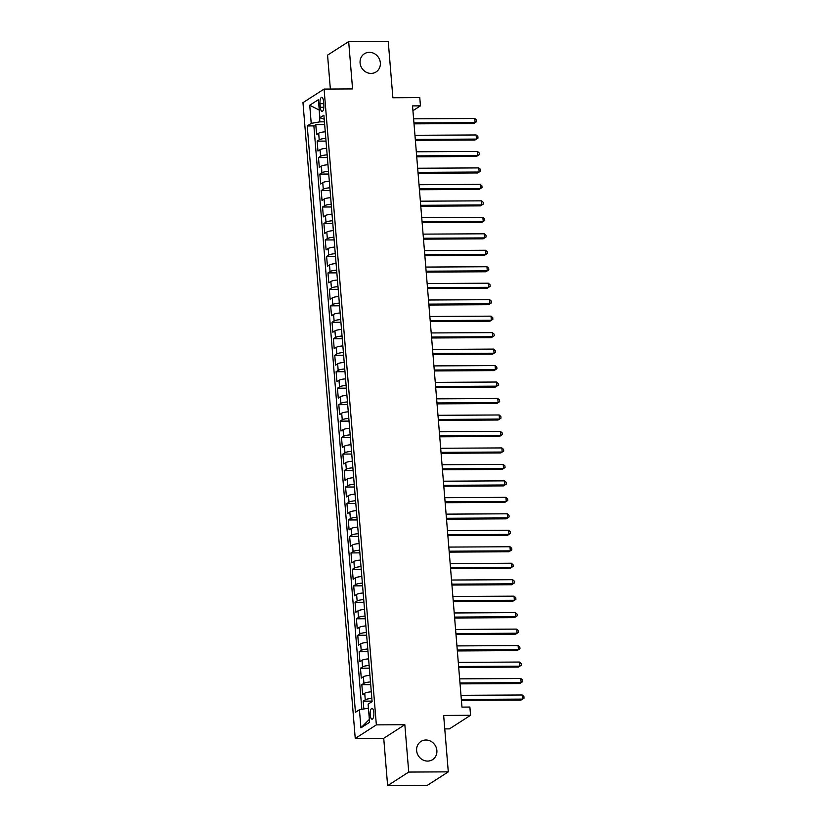 <?xml version="1.0" encoding="UTF-8"?>
<svg xmlns="http://www.w3.org/2000/svg" width="827" height="827" viewBox="0 0 827 827"><rect width="100%" height="100%" fill="white"/><g stroke="black" fill="none" stroke-linecap="round" stroke-linejoin="round"><path stroke-width="1.24" d="M425.884 740.01A10.803 9.893 -122.8 0 1 436.305 747.753A10.803 9.893 -122.8 0 1 432.593 759.631A10.803 9.893 -122.8 0 1 427.621 761.088A10.803 9.893 -122.8 0 1 417.201 753.345A10.803 9.893 -122.8 0 1 420.912 741.468A10.803 9.893 -122.8 0 1 425.884 740.01M369.349 52.328A10.803 9.893 -122.8 0 1 379.769 60.071A10.803 9.893 -122.8 0 1 376.058 71.949A10.803 9.893 -122.8 0 1 371.085 73.417A10.803 9.893 -122.8 0 1 360.665 65.674A10.803 9.893 -122.8 0 1 364.366 53.786A10.803 9.893 -122.8 0 1 369.349 52.328M373.845 712.616A5.396 1.871 -90.3 0 0 371.995 708.388A5.396 1.871 -90.3 0 0 370.196 714.962A5.396 1.871 -90.3 0 0 372.047 719.19A5.396 1.871 -90.3 0 0 373.845 712.616M444.761 728.897L449.443 728.876L470.553 715.293L469.881 707.054L461.962 707.106L412.539 105.897L420.447 105.856L419.775 97.617L392.877 97.762L388.235 41.35L348.674 41.567L327.564 55.14L330.355 89.047M387.625 785.65L427.187 785.433L448.296 771.86L408.734 772.067L404.837 724.721L376.357 724.876L355.248 738.449L383.728 738.294L387.625 785.65L408.734 772.067M376.357 724.876L324.081 89.078L302.971 102.651L355.248 738.449M325.249 131.793A6.75 1.365 175.3 0 0 318.684 133.209L316.607 134.553L315.79 124.67L324.66 124.619M325.797 138.378A6.75 1.365 175.3 0 0 319.222 139.794L317.144 141.138L326.014 141.086M317.144 141.138L317.961 151.021L320.039 149.677A6.75 1.365 175.3 0 1 326.603 148.26M327.957 164.728A6.75 1.365 175.3 0 0 321.393 166.155L319.315 167.488L318.498 157.606L327.368 157.564M329.311 181.206A6.75 1.365 175.3 0 0 322.747 182.622L320.669 183.966L319.853 174.083L328.722 174.032M330.666 197.674A6.75 1.365 175.3 0 0 324.101 199.09L322.023 200.434L321.207 190.551L330.076 190.499M332.02 214.141A6.75 1.365 175.3 0 0 325.456 215.568L323.378 216.901L322.561 207.019L331.431 206.977M333.374 230.619A6.75 1.365 175.3 0 0 326.81 232.036L324.732 233.379L323.915 223.497L332.785 223.445M334.728 247.087A6.75 1.365 175.3 0 0 328.164 248.513L326.086 249.847L325.269 239.964L334.139 239.913M336.082 263.555A6.75 1.365 175.3 0 0 329.518 264.981L327.44 266.325L326.624 256.432L335.493 256.391M337.437 280.033A6.75 1.365 175.3 0 0 330.872 281.449L328.795 282.793L327.978 272.91L336.847 272.858M338.791 296.5A6.75 1.365 175.3 0 0 332.227 297.927L330.149 299.26L329.332 289.378L338.202 289.336M340.145 312.968A6.75 1.365 175.3 0 0 333.581 314.394L331.503 315.738L330.686 305.856L339.556 305.804M341.499 329.446A6.75 1.365 175.3 0 0 334.935 330.862L332.857 332.206L332.04 322.323L340.91 322.272M342.854 345.913A6.75 1.365 175.3 0 0 336.289 347.34L334.211 348.674L333.395 338.791L342.264 338.75M344.208 362.391A6.75 1.365 175.3 0 0 337.643 363.808L335.566 365.152L334.749 355.269L343.618 355.217M345.562 378.859A6.75 1.365 175.3 0 0 338.998 380.275L336.92 381.619L336.103 371.736L344.973 371.685M346.916 395.327A6.75 1.365 175.3 0 0 340.352 396.753L338.274 398.087L337.457 388.204L346.327 388.163M348.27 411.805A6.75 1.365 175.3 0 0 341.706 413.221L339.628 414.565L338.812 404.682L347.681 404.63M349.625 428.272A6.75 1.365 175.3 0 0 343.06 429.699L340.982 431.032L340.166 421.15L349.035 421.098M350.979 444.74A6.75 1.365 175.3 0 0 344.414 446.166L342.337 447.5L341.52 437.617L350.39 437.576M352.333 461.218A6.75 1.365 175.3 0 0 345.769 462.634L343.691 463.978L342.874 454.095L351.744 454.044M353.687 477.686A6.75 1.365 175.3 0 0 347.123 479.112L345.045 480.446L344.228 470.563L353.098 470.511M355.041 494.153A6.75 1.365 175.3 0 0 348.477 495.58L346.399 496.924L345.583 487.041L354.452 486.989M356.396 510.631A6.75 1.365 175.3 0 0 349.831 512.047L347.743 513.391L346.937 503.509L355.806 503.457M357.75 527.099A6.75 1.365 175.3 0 0 351.186 528.525L349.097 529.859L348.291 519.976L357.161 519.935M359.104 543.577A6.75 1.365 175.3 0 0 352.54 544.993L350.452 546.337L349.645 536.454L358.515 536.403M360.458 560.044A6.75 1.365 175.3 0 0 353.894 561.461L351.806 562.805L350.999 552.922L359.869 552.87M361.812 576.512A6.75 1.365 175.3 0 0 355.248 577.939L353.16 579.272L352.354 569.389L361.223 569.348M363.167 592.99A6.75 1.365 175.3 0 0 356.602 594.406L354.514 595.75L353.708 585.867L362.577 585.816M364.521 609.458A6.75 1.365 175.3 0 0 357.957 610.874L355.868 612.218L355.062 602.335L363.932 602.283M365.875 625.925A6.75 1.365 175.3 0 0 359.311 627.352L357.223 628.685L356.416 618.803L365.286 618.761M367.229 642.403A6.75 1.365 175.3 0 0 360.665 643.819L358.577 645.163L357.771 635.281L366.64 635.229M368.584 658.871A6.75 1.365 175.3 0 0 362.019 660.297L359.931 661.631L359.125 651.748L367.994 651.697M369.938 675.339A6.75 1.365 175.3 0 0 363.373 676.765L361.285 678.109L360.479 668.216L369.349 668.175M371.292 691.817A6.75 1.365 175.3 0 0 364.728 693.233L362.639 694.577L361.833 684.694L370.703 684.642M319.997 103.675L320.297 107.293A5.231 1.819 -90.3 0 0 322.096 111.387A5.231 1.819 -90.3 0 0 323.833 105.019L323.533 101.401A5.231 1.819 -90.3 0 0 321.734 97.307A5.231 1.819 -90.3 0 0 319.997 103.675L323.719 103.654M319.284 110.332L319.832 121.858L311.221 123.368L307.23 125.931L355.445 712.316L359.435 709.742L360.923 727.863L369.597 722.281L368.108 704.17L372.098 701.596L323.895 115.211L319.894 117.785L324.215 119.212M311.221 123.368L309.732 105.246L318.405 99.664L319.894 117.785M315.79 124.67L313.878 125.9L361.844 709.318M371.84 698.401A6.75 1.365 -4.7 0 0 365.265 699.828L363.187 701.162L363.828 708.977M361.833 684.694L363.911 683.35A6.75 1.365 -4.7 0 1 370.486 681.934M360.479 668.216L362.557 666.882A6.75 1.365 -4.7 0 1 369.131 665.456M359.125 651.748L361.203 650.415A6.75 1.365 -4.7 0 1 367.777 648.988M357.771 635.281L359.848 633.937A6.75 1.365 -4.7 0 1 366.423 632.521M356.416 618.803L358.494 617.469A6.75 1.365 -4.7 0 1 365.069 616.043M355.062 602.335L357.14 600.991A6.75 1.365 -4.7 0 1 363.715 599.575M353.708 585.867L355.786 584.524A6.75 1.365 -4.7 0 1 362.36 583.107M352.354 569.389L354.432 568.056A6.75 1.365 -4.7 0 1 361.006 566.629M350.999 552.922L353.077 551.578A6.75 1.365 -4.7 0 1 359.652 550.162M349.645 536.454L351.723 535.11A6.75 1.365 -4.7 0 1 358.298 533.684M348.291 519.976L350.369 518.643A6.75 1.365 -4.7 0 1 356.944 517.216M346.937 503.509L349.015 502.165A6.75 1.365 -4.7 0 1 355.589 500.748M345.583 487.041L347.66 485.697A6.75 1.365 -4.7 0 1 354.235 484.271M344.228 470.563L346.306 469.229A6.75 1.365 -4.7 0 1 352.881 467.803M342.874 454.095L344.952 452.751A6.75 1.365 -4.7 0 1 351.527 451.335M341.52 437.617L343.598 436.284A6.75 1.365 -4.7 0 1 350.172 434.857M340.166 421.15L342.244 419.816A6.75 1.365 -4.7 0 1 348.818 418.39M338.812 404.682L340.889 403.338A6.75 1.365 -4.7 0 1 347.464 401.922M337.457 388.204L339.535 386.871A6.75 1.365 -4.7 0 1 346.11 385.444M336.103 371.736L338.181 370.393A6.75 1.365 -4.7 0 1 344.756 368.976M334.749 355.269L336.827 353.925A6.75 1.365 -4.7 0 1 343.401 352.509M333.395 338.791L335.473 337.457A6.75 1.365 -4.7 0 1 342.047 336.031M332.04 322.323L334.118 320.979A6.75 1.365 -4.7 0 1 340.693 319.563M330.686 305.856L332.764 304.512A6.75 1.365 -4.7 0 1 339.339 303.085M329.332 289.378L331.41 288.044A6.75 1.365 -4.7 0 1 337.985 286.618M327.978 272.91L330.056 271.566A6.75 1.365 -4.7 0 1 336.63 270.15M326.624 256.432L328.701 255.098A6.75 1.365 -4.7 0 1 335.276 253.672M325.269 239.964L327.347 238.631A6.75 1.365 -4.7 0 1 333.922 237.204M323.915 223.497L325.993 222.153A6.75 1.365 -4.7 0 1 332.568 220.737M322.561 207.019L324.639 205.685A6.75 1.365 -4.7 0 1 331.213 204.259M321.207 190.551L323.285 189.207A6.75 1.365 -4.7 0 1 329.859 187.791M319.853 174.083L321.93 172.74A6.75 1.365 -4.7 0 1 328.505 171.323M318.498 157.606L320.576 156.272A6.75 1.365 -4.7 0 1 327.151 154.845M324.432 121.838L319.832 121.858M470.553 715.293L443.654 715.438L448.296 771.86M324.081 89.078L352.571 88.923L348.674 41.567M412.931 110.694L420.447 105.856M319.263 110.094L309.732 105.246M368.439 708.243L369.369 719.531M313.878 125.9L307.23 125.931M363.187 701.162L372.057 701.12M359.435 709.742L368.046 708.243M360.923 727.863L368.997 719.769M404.837 724.721L383.728 738.294M414.017 123.854L473.675 123.533L475.101 122.613L413.945 122.944M474.76 118.488L476.497 119.987L476.631 121.641L475.101 122.613L474.76 118.488L413.603 118.83M476.631 121.641L473.675 123.533M415.371 140.321L475.029 140.001L476.455 139.081L415.299 139.422M476.114 134.966L477.851 136.465L477.985 138.109L476.455 139.081L476.114 134.966L414.958 135.297M477.985 138.109L475.029 140.001M416.725 156.799L476.383 156.468L477.81 155.548L416.653 155.889M477.468 151.434L479.205 152.933L479.34 154.587L477.81 155.548L477.468 151.434L416.312 151.775M479.34 154.587L476.383 156.468M418.08 173.267L477.737 172.946L479.164 172.026L418.007 172.357M478.823 167.912L480.559 169.411L480.694 171.055L479.164 172.026L478.823 167.912L417.666 168.243M480.694 171.055L477.737 172.946M419.434 189.745L479.091 189.414L480.518 188.494L419.361 188.835M480.177 184.38L481.914 185.879L482.048 187.522L480.518 188.494L480.177 184.38L419.02 184.71M482.048 187.522L479.091 189.414M420.788 206.212L480.446 205.882L481.872 204.972L420.716 205.303M481.531 200.847L483.268 202.346L483.402 204L481.872 204.972L481.531 200.847L420.374 201.188M483.402 204L480.446 205.882M422.142 222.68L481.8 222.36L483.226 221.44L422.07 221.77M482.885 217.325L484.622 218.824L484.756 220.468L483.226 221.44L482.885 217.325L421.729 217.656M484.756 220.468L481.8 222.36M423.496 239.158L483.154 238.827L484.581 237.907L423.424 238.248M484.24 233.793L485.976 235.292L486.111 236.935L484.581 237.907L484.24 233.793L423.083 234.124M486.111 236.935L483.154 238.827M424.851 255.626L484.508 255.295L485.935 254.385L424.778 254.716M485.594 250.261L487.33 251.759L487.465 253.413L485.935 254.385L485.594 250.261L424.437 250.602M487.465 253.413L484.508 255.295M426.205 272.093L485.862 271.773L487.289 270.853L426.132 271.184M486.948 266.739L488.674 268.237L488.819 269.881L487.289 270.853L486.948 266.739L425.791 267.069M488.819 269.881L485.862 271.773M427.559 288.571L487.217 288.241L488.643 287.32L427.487 287.662M488.302 283.206L490.029 284.705L490.173 286.349L488.643 287.32L488.302 283.206L427.145 283.537M490.173 286.349L487.217 288.241M428.913 305.039L488.571 304.708L489.998 303.798L428.841 304.129M489.656 299.674L491.383 301.173L491.527 302.827L489.998 303.798L489.656 299.674L428.5 300.015M491.527 302.827L488.571 304.708M430.267 321.507L489.925 321.186L491.352 320.266L430.195 320.597M491.011 316.152L492.737 317.651L492.882 319.294L491.352 320.266L491.011 316.152L429.854 316.483M492.882 319.294L489.925 321.186M431.622 337.985L491.279 337.654L492.706 336.734L431.549 337.075M492.365 332.619L494.091 334.118L494.236 335.762L492.706 336.734L492.365 332.619L431.208 332.95M494.236 335.762L491.279 337.654M432.976 354.452L492.634 354.132L494.06 353.212L432.903 353.542M493.719 349.087L495.445 350.596L495.59 352.24L494.06 353.212L493.719 349.087L432.562 349.428M495.59 352.24L492.634 354.132M434.33 370.93L493.988 370.599L495.414 369.679L434.258 370.02M495.073 365.565L496.8 367.064L496.944 368.708L495.414 369.679L495.073 365.565L433.917 365.896M496.944 368.708L493.988 370.599M435.684 387.398L495.342 387.067L496.769 386.157L435.612 386.488M496.427 382.033L498.154 383.532L498.299 385.186L496.769 386.157L496.427 382.033L435.271 382.374M498.299 385.186L495.342 387.067M437.038 403.865L496.696 403.545L498.123 402.625L436.966 402.956M497.782 398.511L499.508 400.01L499.653 401.653L498.123 402.625L497.782 398.511L436.625 398.841M499.653 401.653L496.696 403.545M438.393 420.343L498.05 420.013L499.477 419.093L438.32 419.434M499.136 414.978L500.862 416.477L501.007 418.121L499.477 419.093L499.136 414.978L437.979 415.309M501.007 418.121L498.05 420.013M439.747 436.811L499.405 436.48L500.831 435.571L439.664 435.901M500.49 431.446L502.216 432.945L502.361 434.599L500.831 435.571L500.49 431.446L439.333 431.787M502.361 434.599L499.405 436.48M441.101 453.279L500.759 452.958L502.185 452.038L441.018 452.369M501.844 447.924L503.571 449.423L503.715 451.066L502.185 452.038L501.844 447.924L440.688 448.255M503.715 451.066L500.759 452.958M442.455 469.757L502.113 469.426L503.54 468.506L442.373 468.847M503.198 464.392L504.925 465.89L505.07 467.534L503.54 468.506L503.198 464.392L442.042 464.722M505.07 467.534L502.113 469.426M443.81 486.224L503.467 485.894L504.894 484.984L443.727 485.315M504.553 480.859L506.279 482.358L506.424 484.012L504.894 484.984L504.553 480.859L443.396 481.2M506.424 484.012L503.467 485.894M445.164 502.692L504.821 502.371L506.248 501.451L445.081 501.782M505.907 497.337L507.633 498.836L507.778 500.48L506.248 501.451L505.907 497.337L444.75 497.668M507.778 500.48L504.821 502.371M446.518 519.17L506.176 518.839L507.602 517.919L446.435 518.26M507.261 513.805L508.987 515.304L509.132 516.947L507.602 517.919L507.261 513.805L446.104 514.136M509.132 516.947L506.176 518.839M447.872 535.638L507.53 535.317L508.956 534.397L447.789 534.728M508.615 530.272L510.342 531.771L510.486 533.425L508.956 534.397L508.615 530.272L447.459 530.614M510.486 533.425L507.53 535.317M449.226 552.105L508.884 551.785L510.311 550.865L449.144 551.206M509.97 546.75L511.696 548.249L511.841 549.893L510.311 550.865L509.97 546.75L448.813 547.081M511.841 549.893L508.884 551.785M450.581 568.583L510.238 568.252L511.665 567.343L450.498 567.673M511.324 563.218L513.05 564.717L513.195 566.371L511.665 567.343L511.324 563.218L450.167 563.559M513.195 566.371L510.238 568.252M451.935 585.051L511.593 584.73L513.019 583.81L451.852 584.141M512.678 579.696L514.404 581.195L514.549 582.839L513.019 583.81L512.678 579.696L451.521 580.027M514.549 582.839L511.593 584.73M453.289 601.529L512.947 601.198L514.373 600.278L453.206 600.619M514.032 596.164L515.759 597.663L515.903 599.306L514.373 600.278L514.032 596.164L452.876 596.494M515.903 599.306L512.947 601.198M454.643 617.996L514.301 617.666L515.728 616.756L454.561 617.087M515.386 612.631L517.113 614.13L517.257 615.784L515.728 616.756L515.386 612.631L454.23 612.972M517.257 615.784L514.301 617.666M455.997 634.464L515.655 634.144L517.082 633.224L455.915 633.554M516.741 629.109L518.467 630.608L518.612 632.252L517.082 633.224L516.741 629.109L455.584 629.44M518.612 632.252L515.655 634.144M457.352 650.942L517.009 650.611L518.436 649.691L457.269 650.032M518.095 645.577L519.821 647.076L519.966 648.719L518.436 649.691L518.095 645.577L456.938 645.908M519.966 648.719L517.009 650.611M458.706 667.41L518.364 667.079L519.79 666.169L458.623 666.5M519.449 662.045L521.175 663.543L521.32 665.197L519.79 666.169L519.449 662.045L458.292 662.386M521.32 665.197L518.364 667.079M460.06 683.877L519.718 683.557L521.144 682.637L459.977 682.968M520.803 678.522L522.53 680.021L522.674 681.665L521.144 682.637L520.803 678.522L459.647 678.853M522.674 681.665L519.718 683.557M461.414 700.355L521.072 700.024L522.499 699.104L461.332 699.446M522.157 694.99L523.884 696.489L524.029 698.133L522.499 699.104L522.157 694.99L461.001 695.321M524.029 698.133L521.072 700.024M319.222 139.794L318.684 133.209M365.265 699.828L364.728 693.233M363.911 683.35L363.373 676.765M362.557 666.882L362.019 660.297M361.203 650.415L360.665 643.819M359.848 633.937L359.311 627.352M358.494 617.469L357.957 610.874M357.14 600.991L356.602 594.406M355.786 584.524L355.248 577.939M354.432 568.056L353.894 561.461M353.077 551.578L352.54 544.993M351.723 535.11L351.186 528.525M350.369 518.643L349.831 512.047M349.015 502.165L348.477 495.58M347.66 485.697L347.123 479.112M346.306 469.229L345.769 462.634M344.952 452.751L344.414 446.166M343.598 436.284L343.06 429.699M342.244 419.816L341.706 413.221M340.889 403.338L340.352 396.753M339.535 386.871L338.998 380.275M338.181 370.393L337.643 363.808M336.827 353.925L336.289 347.34M335.473 337.457L334.935 330.862M334.118 320.979L333.581 314.394M332.764 304.512L332.227 297.927M331.41 288.044L330.872 281.449M330.056 271.566L329.518 264.981M328.701 255.098L328.164 248.513M327.347 238.631L326.81 232.036M325.993 222.153L325.456 215.568M324.639 205.685L324.101 199.09M323.285 189.207L322.747 182.622M321.93 172.74L321.393 166.155M320.576 156.272L320.039 149.677M323.843 107.272L320.297 107.293"/></g></svg>
